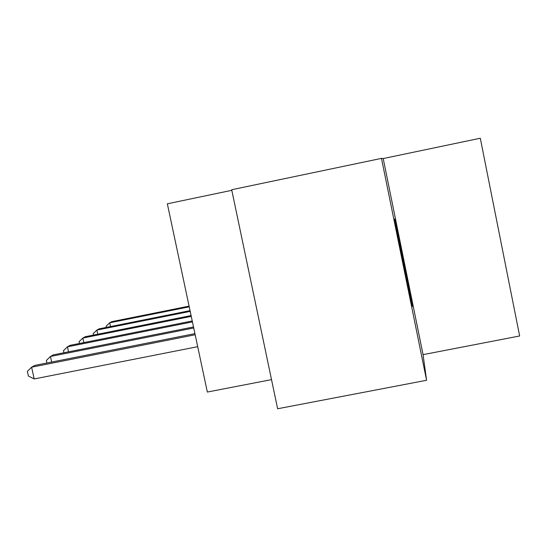 <?xml version="1.0" encoding="UTF-8"?>
<svg xmlns="http://www.w3.org/2000/svg" width="547" height="547" viewBox="0 0 547 547"><rect width="100%" height="100%" fill="white"/><g stroke="black" fill="none" stroke-linecap="round" stroke-linejoin="round"><path stroke-width="0.82" d="M412.513 306.47C412.26 302.764 396.479 224.79 394.879 219.333L394.715 218.909C394.059 218.15 410.455 299.414 412.281 305.978L412.513 306.47M231.812 190.315L167.341 203.805L207.347 392.049L271.524 379.625M381.478 158.384L231.689 189.734L277.63 408.759L426.585 380.281L423.057 354.647L519.65 335.981L480.293 138.241L383.208 158.555L381.478 158.384L426.585 380.281M423.057 354.647L383.208 158.555M189.091 306.135L111.643 321.684L109.694 322.792L189.235 306.833M106.398 327.386L106.139 326.176L109.694 322.792L110.508 326.566M190.048 310.634L99 328.87L96.874 330.08L190.206 311.393M93.51 335.065L93.195 333.602L96.874 330.08L97.763 334.217M191.094 315.557L85.182 336.733L82.85 338.06L191.272 316.392M79.424 343.482L79.041 341.718L82.85 338.06L83.835 342.6M192.243 320.973L70.016 345.355L67.452 346.819L192.441 321.896M63.958 352.74L63.5 350.627L67.452 346.819L68.539 351.83M193.515 326.962L53.298 354.866L50.454 356.48L193.734 327.988M46.912 362.989L46.358 360.459L50.454 356.48L51.678 362.046M194.93 333.622L34.769 365.403L31.617 367.194L34.194 378.948L197.706 346.682M34.194 378.948L28.382 376.042L27.35 371.358L31.617 367.194L195.176 334.757"/></g></svg>
